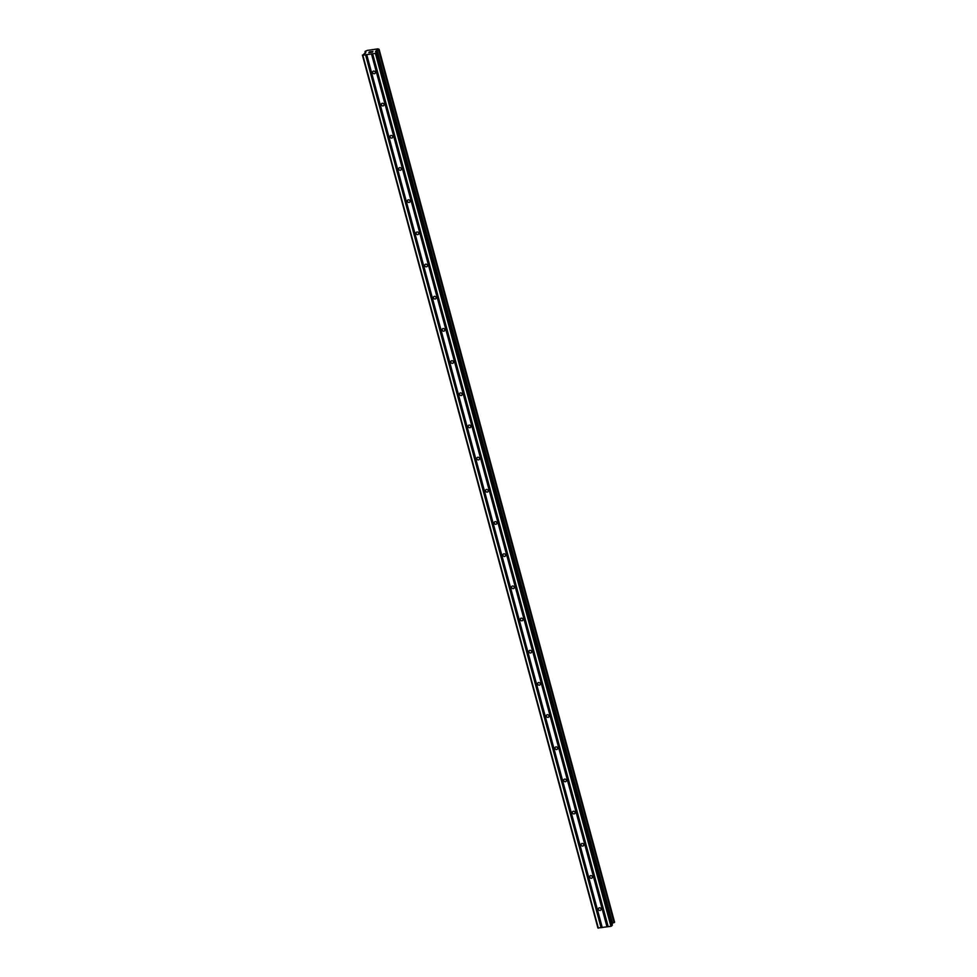 <?xml version="1.0" encoding="UTF-8"?>
<svg xmlns="http://www.w3.org/2000/svg" width="977" height="977" viewBox="0 0 977 977"><rect width="100%" height="100%" fill="white"/><g stroke="black" fill="none" stroke-linecap="round" stroke-linejoin="round"><path stroke-width="1.47" d="M375.315 72.213A1.417 1.258 37.2 0 1 373.764 73.678A1.417 1.258 37.2 0 1 374.215 71.138A1.417 1.258 37.2 0 1 375.315 72.213M383.998 104.392A1.417 1.258 37.2 0 1 381.36 104.783A1.417 1.258 37.2 0 1 382.899 103.318A1.417 1.258 37.2 0 1 383.998 104.392M392.681 136.572A1.417 1.258 37.2 0 1 390.043 136.963A1.417 1.258 37.2 0 1 392.681 136.572M401.364 168.752A1.417 1.258 37.2 0 1 398.726 169.143A1.417 1.258 37.2 0 1 401.364 168.752M410.047 200.932A1.417 1.258 37.2 0 1 408.496 202.398A1.417 1.258 37.2 0 1 408.948 199.858A1.417 1.258 37.2 0 1 410.047 200.932M418.73 233.124A1.417 1.258 37.2 0 1 416.092 233.503A1.417 1.258 37.2 0 1 417.631 232.037A1.417 1.258 37.2 0 1 418.73 233.124M427.413 265.304A1.417 1.258 37.2 0 1 425.862 266.77A1.417 1.258 37.2 0 1 426.314 264.23A1.417 1.258 37.2 0 1 427.413 265.304M436.096 297.484A1.417 1.258 37.2 0 1 434.545 298.95A1.417 1.258 37.2 0 1 434.997 296.41A1.417 1.258 37.2 0 1 436.096 297.484M444.779 329.664A1.417 1.258 37.2 0 1 442.141 330.055A1.417 1.258 37.2 0 1 444.779 329.664M453.462 361.844A1.417 1.258 37.2 0 1 450.824 362.235A1.417 1.258 37.2 0 1 453.462 361.844M462.145 394.024A1.417 1.258 37.2 0 1 459.508 394.415A1.417 1.258 37.2 0 1 462.145 394.024M470.829 426.216A1.417 1.258 37.2 0 1 468.191 426.595A1.417 1.258 37.2 0 1 469.729 425.129A1.417 1.258 37.2 0 1 470.829 426.216M479.512 458.396A1.417 1.258 37.2 0 1 476.874 458.775A1.417 1.258 37.2 0 1 478.412 457.309A1.417 1.258 37.2 0 1 479.512 458.396M488.195 490.576A1.417 1.258 37.2 0 1 486.644 492.042A1.417 1.258 37.2 0 1 487.096 489.501A1.417 1.258 37.2 0 1 488.195 490.576M496.878 522.756A1.417 1.258 37.2 0 1 495.327 524.222A1.417 1.258 37.2 0 1 495.779 521.681A1.417 1.258 37.2 0 1 496.878 522.756M505.561 554.936A1.417 1.258 37.2 0 1 504.01 556.402A1.417 1.258 37.2 0 1 504.462 553.861A1.417 1.258 37.2 0 1 505.561 554.936M514.244 587.116A1.417 1.258 37.2 0 1 512.693 588.581A1.417 1.258 37.2 0 1 513.145 586.041A1.417 1.258 37.2 0 1 514.244 587.116M522.927 619.296A1.417 1.258 37.2 0 1 521.376 620.761A1.417 1.258 37.2 0 1 521.828 618.221A1.417 1.258 37.2 0 1 522.927 619.296M531.61 651.488A1.417 1.258 37.2 0 1 528.972 651.867A1.417 1.258 37.2 0 1 530.511 650.401A1.417 1.258 37.2 0 1 531.61 651.488M540.293 683.668A1.417 1.258 37.2 0 1 537.655 684.047A1.417 1.258 37.2 0 1 540.293 683.668M548.976 715.848A1.417 1.258 37.2 0 1 547.438 717.313A1.417 1.258 37.2 0 1 546.522 715.176A1.417 1.258 37.2 0 1 548.976 715.848M557.659 748.028A1.417 1.258 37.2 0 1 555.021 748.419A1.417 1.258 37.2 0 1 556.56 746.953A1.417 1.258 37.2 0 1 557.659 748.028M566.342 780.208A1.417 1.258 37.2 0 1 563.705 780.599A1.417 1.258 37.2 0 1 566.342 780.208M575.026 812.388A1.417 1.258 37.2 0 1 572.388 812.779A1.417 1.258 37.2 0 1 575.026 812.388M583.709 844.568A1.417 1.258 37.2 0 1 582.17 846.033A1.417 1.258 37.2 0 1 582.61 843.493A1.417 1.258 37.2 0 1 583.709 844.568M592.392 876.76A1.417 1.258 37.2 0 1 589.754 877.138A1.417 1.258 37.2 0 1 591.293 875.673A1.417 1.258 37.2 0 1 592.392 876.76M601.075 908.94A1.417 1.258 37.2 0 1 599.536 910.405A1.417 1.258 37.2 0 1 598.62 908.268A1.417 1.258 37.2 0 1 601.075 908.94M370.833 51.573L369.33 52.172M369.965 52.074L369.001 52.599M370.185 52.428L368.805 52.685L369.489 51.769L368.805 52.673M372.958 51.415L371.297 52.269M372.555 52.074L370.918 52.367L371.932 51.5M372.799 51.439L370.942 52.367M375.522 51.659L376.829 52.16L375.4 53.381L362.821 55.225L365.96 52.001M365.948 51.94L365.276 51.268L367.267 50.425L378.014 48.85L378.82 49.583L375.486 51.549M362.394 55.066L597.924 928.003L610.93 926.318L612.323 925.048M611.956 923.546L614.582 922.129M371.748 53.845L607.279 926.77M371.48 53.955L607.01 926.88M372.518 53.735L608.048 926.66M372.652 53.784L608.195 926.709M375.4 53.381L610.93 926.318M376.182 53.051L611.724 925.988M376.902 50.413L612.432 923.35M377.061 50.316L612.603 923.253M362.821 55.225L598.351 928.15M365.557 54.822L601.087 927.747M365.825 54.712L601.356 927.637M366.595 54.602L602.125 927.527M366.729 54.651L602.272 927.576M376.817 52.221L612.347 925.158M376.023 50.841L376.328 51.952M376.267 50.682L376.646 52.062M378.526 49.705L614.069 922.642M378.685 49.668L614.215 922.593L378.697 49.656M378.82 49.583L614.35 922.508M379.064 49.253L614.594 922.19L379.076 49.229M365.044 51.647L365.447 53.173L365.019 51.634M365.166 51.659L365.557 53.124M376.829 52.16L612.371 925.085"/></g></svg>
